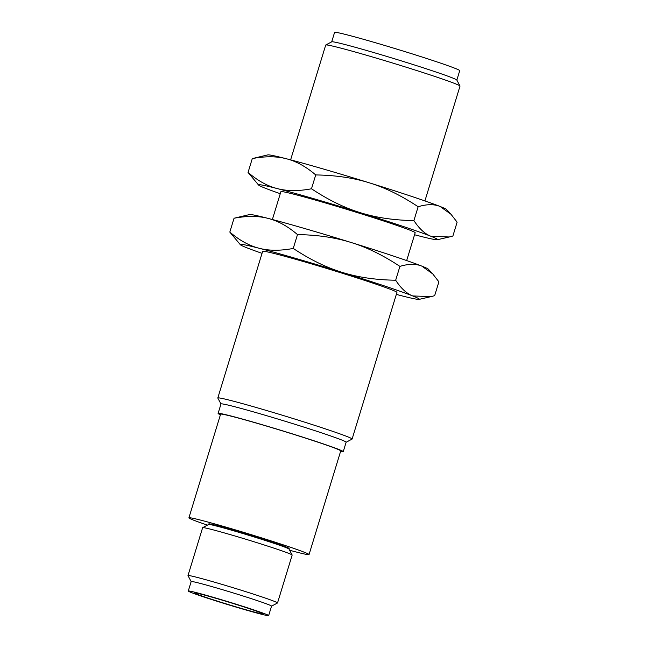 <?xml version="1.0" encoding="UTF-8"?>
<svg xmlns="http://www.w3.org/2000/svg" width="648" height="648" viewBox="0 0 648 648"><rect width="100%" height="100%" fill="white"/><g stroke="black" fill="none" stroke-linecap="round" stroke-linejoin="round"><path stroke-width="0.97" d="M207.498 597.91A35.721 1.207 17 0 1 194.303 592.871A35.721 1.207 17 0 1 213.605 597.642A35.721 1.207 17 0 1 249.423 608.715A35.721 1.207 17 0 1 262.618 613.753A35.721 1.207 17 0 1 243.316 608.99A35.721 1.207 17 0 1 207.498 597.91M203.804 596.954A42.023 1.417 17 0 1 188.276 591.025A42.023 1.417 17 0 1 210.981 596.638A42.023 1.417 17 0 1 253.117 609.671A42.023 1.417 17 0 1 268.645 615.6A42.023 1.417 17 0 1 245.94 609.987A42.023 1.417 17 0 1 203.804 596.954M268.645 615.6L271.544 606.131A42.023 1.417 -163 0 0 256.017 600.202A42.023 1.417 -163 0 0 213.881 587.169A42.023 1.417 -163 0 0 191.168 581.556L188.276 591.025M191.16 581.58L188.001 575.643A46.81 1.58 17 0 1 187.993 575.586A46.81 1.58 17 0 1 213.281 581.831A46.81 1.58 17 0 1 260.221 596.346A46.81 1.58 17 0 1 277.522 602.956A46.81 1.58 17 0 1 277.474 602.996L271.536 606.155M277.522 602.956L292.159 555.061A46.81 1.58 -163 0 0 292.151 555.004A46.81 1.58 -163 0 0 274.865 548.459A46.81 1.58 -163 0 0 228.614 534.138A46.81 1.58 -163 0 0 202.67 527.65A46.81 1.58 -163 0 0 202.63 527.691L187.993 575.586M331.703 41.837L334.587 32.4A65.432 2.211 17 0 1 369.943 41.14A65.432 2.211 17 0 1 435.553 61.422A65.432 2.211 17 0 1 459.724 70.656L456.84 80.093M202.67 527.65L208.648 524.475A42.023 1.417 17 0 1 231.935 530.299A42.023 1.417 17 0 1 273.456 543.154A42.023 1.417 17 0 1 288.976 549.034L292.151 555.004M325.782 44.979L331.752 41.812A65.432 2.211 17 0 1 368.007 50.884A65.432 2.211 17 0 1 432.653 70.899A65.432 2.211 17 0 1 456.816 80.044L459.999 86.014A70.219 2.373 -163 0 0 434.063 76.197A70.219 2.373 -163 0 0 364.686 54.715A70.219 2.373 -163 0 0 325.782 44.979A70.219 2.373 -163 0 0 325.717 45.044L290.612 159.862M208.616 524.491L208.794 523.916A42.023 1.417 17 0 1 231.498 529.529A42.023 1.417 17 0 1 273.634 542.562A42.023 1.417 17 0 1 289.162 548.491L288.992 549.067M424.91 200.921L460.007 86.103A70.219 2.373 -163 0 0 459.999 86.014M207.425 525.123A62.816 2.122 17 0 1 188.908 517.841A62.816 2.122 17 0 1 222.855 526.225A62.816 2.122 17 0 1 285.833 545.705A62.816 2.122 17 0 1 309.047 554.567A62.816 2.122 17 0 1 289.624 550.249M188.908 517.841L220.595 414.194A62.816 2.122 17 0 1 254.543 422.577A62.816 2.122 17 0 1 317.52 442.058A62.816 2.122 17 0 1 340.735 450.927L309.047 554.567M286.448 158.776A93.62 3.167 17 0 1 369.376 182.841A93.62 3.167 17 0 1 412.088 196.555A93.62 3.167 17 0 1 440.073 206.461A93.62 3.167 17 0 1 446.577 209.539L451 214.277L440.073 206.461C434.071 204.023 426.765 204.112 418.138 206.736C401.468 195.664 385.212 187.701 369.376 182.841C353.573 177.876 335.688 175.244 315.722 174.936C306.026 166.633 296.266 161.239 286.448 158.776C276.672 156.192 265.283 156.127 252.291 158.59L267.827 154.888A93.62 3.167 17 0 1 286.448 158.776M220.417 414.785A65.432 2.211 17 0 1 218.093 413.432A65.432 2.211 17 0 1 253.449 422.164A65.432 2.211 17 0 1 319.059 442.454A65.432 2.211 17 0 1 343.238 451.688A65.432 2.211 17 0 1 340.548 451.518M418.138 206.736L413.91 220.579C419.24 228.728 424.918 233.96 430.96 236.293L449.291 236.974L452.887 236.018L457.124 222.175L451 214.277M343.238 451.688L346.129 442.22A65.432 2.211 -163 0 0 321.951 432.986A65.432 2.211 -163 0 0 256.349 412.695A65.432 2.211 -163 0 0 220.992 403.963L218.093 413.432M248.054 172.433C257.758 180.743 267.519 186.13 277.328 188.6A93.62 3.167 -163 0 0 258.601 185.069L248.054 172.433L252.291 158.59M315.722 174.936L311.494 188.779C328.171 199.851 344.42 207.814 360.256 212.674C376.059 217.639 393.944 220.271 413.91 220.579M414.566 234.754A93.62 3.167 -163 0 0 418.73 235.84A93.62 3.167 -163 0 0 437.351 239.72A93.62 3.167 -163 0 0 430.96 236.293A93.62 3.167 -163 0 0 402.967 226.379A93.62 3.167 -163 0 0 360.256 212.674A93.62 3.167 -163 0 0 277.328 188.6C287.113 191.184 298.501 191.241 311.494 188.779M220.976 403.996L217.825 398.075A70.219 2.373 17 0 1 217.809 397.985A70.219 2.373 17 0 1 255.758 407.357A70.219 2.373 17 0 1 326.163 429.138A70.219 2.373 17 0 1 352.107 439.044A70.219 2.373 17 0 1 352.042 439.109L346.121 442.252M258.601 185.069A93.62 3.167 -163 0 0 265.105 188.147A93.62 3.167 -163 0 0 280.268 193.695M342.023 272.322C357.817 277.287 375.702 279.928 395.669 280.228C400.999 288.376 406.685 293.617 412.719 295.942A93.62 3.167 -163 0 0 384.734 286.027A93.62 3.167 -163 0 0 342.023 272.322A93.62 3.167 -163 0 0 259.095 248.249C268.871 250.833 280.26 250.898 293.252 248.435C309.93 259.508 326.187 267.47 342.023 272.322M217.809 397.985L262.643 251.343A70.219 2.373 17 0 1 300.591 260.715A70.219 2.373 17 0 1 370.996 282.488A70.219 2.373 17 0 1 396.941 292.402L352.107 439.044M396.325 294.403A93.62 3.167 -163 0 0 400.488 295.488A93.62 3.167 -163 0 0 419.11 299.376A93.62 3.167 -163 0 0 412.719 295.942L431.058 296.63L434.654 295.674L438.882 281.831L432.767 273.926L421.84 266.117C415.838 263.671 408.524 263.768 399.905 266.385C383.227 255.312 366.971 247.35 351.135 242.498C335.34 237.533 317.455 234.892 297.489 234.592C287.785 226.282 278.024 220.895 268.215 218.425A93.62 3.167 17 0 1 351.135 242.498A93.62 3.167 17 0 1 393.846 256.203A93.62 3.167 17 0 1 421.84 266.117A93.62 3.167 17 0 1 428.344 269.195L432.767 273.926M395.669 280.228L399.905 266.385M272.379 219.51L280.884 191.687A70.219 2.373 17 0 1 318.824 201.066A70.219 2.373 17 0 1 389.229 222.839A70.219 2.373 17 0 1 415.174 232.745L406.669 260.569M293.252 248.435L297.489 234.592M240.359 244.725L229.821 232.081C239.517 240.392 249.278 245.778 259.095 248.249A93.62 3.167 -163 0 0 240.359 244.725A93.62 3.167 -163 0 0 246.864 247.795A93.62 3.167 -163 0 0 262.035 253.344M234.049 218.238L249.593 214.545A93.62 3.167 17 0 1 268.215 218.425C258.431 215.841 247.042 215.784 234.049 218.238L229.821 232.081M437.351 239.72L449.291 236.974M419.11 299.376L431.058 296.63"/></g></svg>
